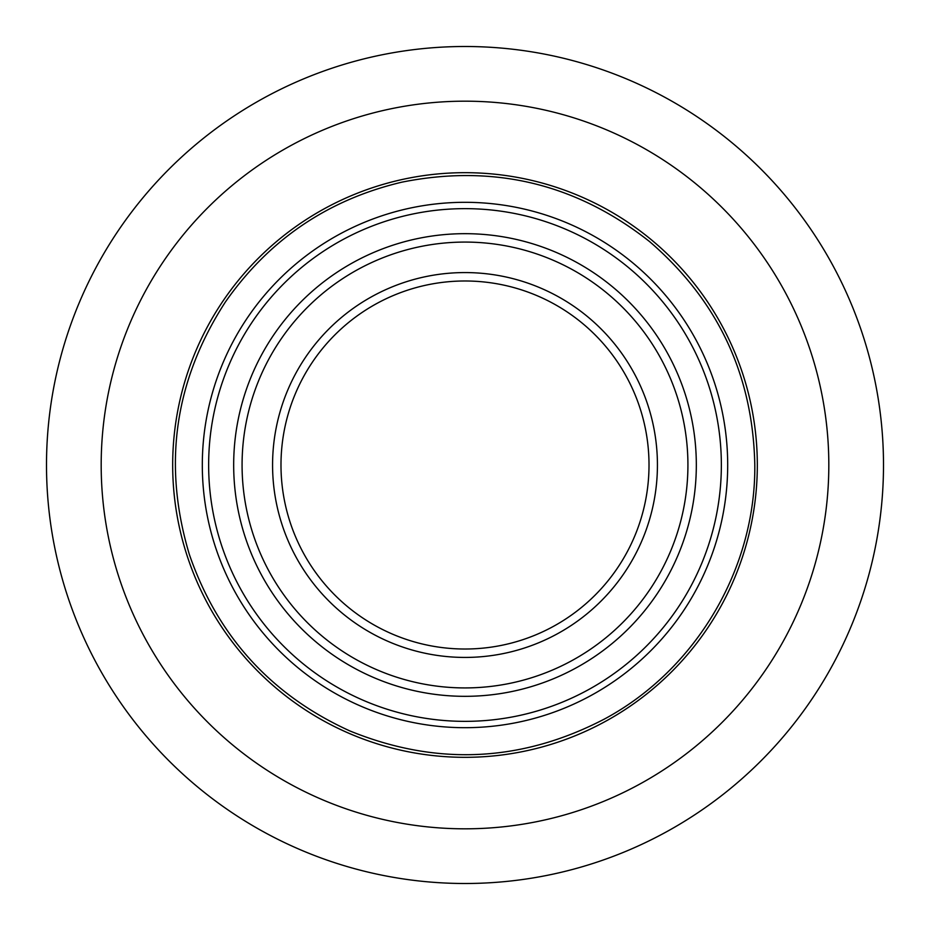 <?xml version="1.0" encoding="UTF-8"?>
<svg xmlns="http://www.w3.org/2000/svg" width="930" height="930" viewBox="0 0 930 930"><rect width="100%" height="100%" fill="white"/><g stroke="black" fill="none" stroke-linecap="round" stroke-linejoin="round"><path stroke-width="1.4" d="M465 280.988A184.012 184.012 0 0 0 280.988 465A184.012 184.012 0 0 0 465 649.012A184.012 184.012 0 0 0 649.012 465A184.012 184.012 0 0 0 465 280.988M465 272.571A192.429 192.429 0 0 1 657.429 465A192.429 192.429 0 0 1 465 657.429A192.429 192.429 0 0 1 272.571 465A192.429 192.429 0 0 1 465 272.571M465 883.5A418.5 418.5 0 0 0 883.5 465A418.5 418.5 0 0 0 465 46.5A418.5 418.5 0 0 0 46.5 465A418.5 418.5 0 0 0 465 883.5M465 828.816A363.816 363.816 0 0 0 828.816 465A363.816 363.816 0 0 0 465 101.184A363.816 363.816 0 0 0 101.184 465A363.816 363.816 0 0 0 465 828.816M465 757.322A292.322 292.322 0 0 0 757.322 465A292.322 292.322 0 0 0 465 172.678A292.322 292.322 0 0 0 172.678 465A292.322 292.322 0 0 0 465 757.322M465 727.69A262.69 262.69 0 0 0 727.69 465A262.69 262.69 0 0 0 465 202.31A262.69 262.69 0 0 0 202.31 465A262.69 262.69 0 0 0 465 727.69M465 721.355A256.355 256.355 0 0 0 721.355 465A256.355 256.355 0 0 0 465 208.645A256.355 256.355 0 0 0 208.645 465A256.355 256.355 0 0 0 465 721.355M465 696.326A231.326 231.326 0 0 0 696.326 465A231.326 231.326 0 0 0 465 233.674A231.326 231.326 0 0 0 233.674 465A231.326 231.326 0 0 0 465 696.326M465 687.921A222.921 222.921 0 0 0 687.921 465A222.921 222.921 0 0 0 465 242.079A222.921 222.921 0 0 0 242.079 465A222.921 222.921 0 0 0 465 687.921M754.8 465C752.963 374.953 717.948 300.518 649.721 241.707C576.251 183.652 493.609 163.808 401.783 182.187C327.732 199.752 268.91 239.731 225.316 302.111C174.433 380.719 162.448 464.872 189.383 554.547C217.632 636.341 271.142 695.152 349.913 730.957C436.658 766.215 521.556 762.216 604.605 718.948C695.931 669.879 755.788 568.66 754.8 465"/></g></svg>
